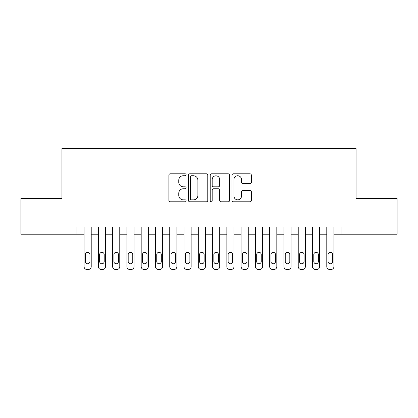 <?xml version="1.0" encoding="UTF-8"?>
<svg xmlns="http://www.w3.org/2000/svg" width="418" height="418" viewBox="0 0 418 418"><rect width="100%" height="100%" fill="white"/><g stroke="black" fill="none" stroke-linecap="round" stroke-linejoin="round"><path stroke-width="0.63" d="M186.156 174.766A0.982 0.982 0 0 0 185.174 173.784L170.288 173.784A1.4 1.4 0 0 0 168.888 175.184L168.888 200.41A1.4 1.4 0 0 0 170.288 201.81L185.174 201.81A0.982 0.982 0 0 0 186.156 200.833A0.982 0.982 0 0 0 185.174 199.851L183.251 199.851A4.483 4.483 0 0 1 178.763 195.368L178.763 193.262A4.483 4.483 0 0 1 183.251 188.779L185.174 188.779A0.982 0.982 0 0 0 186.156 187.797A0.982 0.982 0 0 0 185.174 186.82L183.251 186.82A4.483 4.483 0 0 1 178.763 182.332L178.763 180.231A4.483 4.483 0 0 1 183.251 175.748L185.174 175.748A0.982 0.982 0 0 0 186.156 174.766M249.954 183.664A1.4 1.4 0 0 0 251.359 182.264L251.359 175.184A1.4 1.4 0 0 0 249.954 173.784L233.422 173.784A1.4 1.4 0 0 0 232.016 175.184L232.016 200.41A1.4 1.4 0 0 0 233.422 201.81L249.954 201.81A1.4 1.4 0 0 0 251.359 200.41L251.359 191.862A1.4 1.4 0 0 0 249.954 190.462L242.879 190.462A1.4 1.4 0 0 0 241.479 191.862L241.479 196.099A3.746 3.746 0 0 1 237.727 199.851A3.746 3.746 0 0 1 233.981 196.099L233.981 179.494A3.746 3.746 0 0 1 237.727 175.748A3.746 3.746 0 0 1 241.479 179.494L241.479 182.264A1.4 1.4 0 0 0 242.879 183.664L249.954 183.664M76.938 234.2L20.9 234.2L20.9 198.508L61.948 198.508L61.948 148.536L356.052 148.536L356.052 198.508L397.1 198.508L397.1 234.2L341.062 234.2L341.062 227.063L76.938 227.063L76.938 234.2L84.075 234.2M207.772 175.184A1.4 1.4 0 0 0 206.372 173.784L189.835 173.784A1.4 1.4 0 0 0 188.434 175.184L188.434 200.41A1.4 1.4 0 0 0 189.835 201.81L206.372 201.81A1.4 1.4 0 0 0 207.772 200.41L207.772 175.184M211.628 173.784L228.165 173.784A1.4 1.4 0 0 1 229.566 175.184L229.566 200.41A1.4 1.4 0 0 1 228.165 201.81L221.085 201.81A1.4 1.4 0 0 1 219.685 200.41L219.685 190.18A1.4 1.4 0 0 0 218.285 188.779L213.588 188.779A1.4 1.4 0 0 0 212.187 190.18L212.187 200.833A0.982 0.982 0 0 1 211.205 201.81A0.982 0.982 0 0 1 210.228 200.833L210.228 175.184A1.4 1.4 0 0 1 211.628 173.784M91.213 227.063L91.213 266.606L91.213 234.2L98.355 234.2M105.493 227.063L105.493 266.606L105.493 234.2L112.63 234.2M119.767 227.063L119.767 266.606L119.767 234.2L126.905 234.2M134.047 227.063L134.047 266.606L134.047 234.2L141.185 234.2M148.322 227.063L148.322 266.606L148.322 234.2L155.459 234.2M162.602 227.063L162.602 266.606L162.602 234.2L169.739 234.2M176.877 227.063L176.877 266.606L176.877 234.2L184.014 234.2M191.151 227.063L191.151 266.606L191.151 234.2L198.294 234.2M205.431 227.063L205.431 266.606L205.431 234.2L212.569 234.2M219.706 227.063L219.706 266.606L219.706 234.2L226.849 234.2M233.986 227.063L233.986 266.606L233.986 234.2L241.123 234.2M248.261 227.063L248.261 266.606L248.261 234.2L255.398 234.2M262.541 227.063L262.541 266.606L262.541 234.2L269.678 234.2M276.815 227.063L276.815 266.606L276.815 234.2L283.953 234.2M291.095 227.063L291.095 266.606L291.095 234.2L298.233 234.2M305.37 227.063L305.37 266.606L305.37 234.2L312.507 234.2M319.645 227.063L319.645 266.606L319.645 234.2L326.787 234.2M333.925 227.063L333.925 266.606L333.925 234.2L341.062 234.2M191.376 175.748A0.982 0.982 0 0 0 190.399 176.725L190.399 198.869A0.982 0.982 0 0 0 191.376 199.851L193.409 199.851A4.483 4.483 0 0 0 197.892 195.368L197.892 180.231A4.483 4.483 0 0 0 193.409 175.748L191.376 175.748M219.685 179.568A3.746 3.746 0 0 0 215.939 175.816A3.746 3.746 0 0 0 212.187 179.568L212.187 185.414A1.4 1.4 0 0 0 213.588 186.82L218.285 186.82A1.4 1.4 0 0 0 219.685 185.414L219.685 179.568M85.361 261.469A2.283 2.283 90 0 0 87.644 263.753A2.283 2.283 90 0 0 89.927 261.469A2.283 2.283 -90 0 1 87.644 263.753A2.283 2.283 -90 0 1 85.361 261.469L85.361 254.614A2.283 2.283 -90 0 1 87.644 252.331A2.283 2.283 -90 0 1 89.927 254.614A2.283 2.283 90 0 0 87.644 252.331A2.283 2.283 90 0 0 85.361 254.614M84.075 227.063L84.075 266.606A2.853 2.853 90 0 0 86.934 269.464L88.36 269.464A2.853 2.853 90 0 0 91.213 266.606M89.927 254.614L89.927 261.469M86.934 269.464L88.36 269.464M99.636 261.469A2.283 2.283 90 0 0 101.924 263.753A2.283 2.283 90 0 0 104.207 261.469A2.283 2.283 -90 0 1 101.924 263.753A2.283 2.283 -90 0 1 99.636 261.469L99.636 254.614A2.283 2.283 -90 0 1 101.924 252.331A2.283 2.283 -90 0 1 104.207 254.614A2.283 2.283 90 0 0 101.924 252.331A2.283 2.283 90 0 0 99.636 254.614M98.355 227.063L98.355 266.606A2.853 2.853 90 0 0 101.208 269.464L102.635 269.464A2.853 2.853 90 0 0 105.493 266.606M113.915 261.469A2.283 2.283 90 0 0 116.199 263.753A2.283 2.283 90 0 0 118.482 261.469A2.283 2.283 -90 0 1 116.199 263.753A2.283 2.283 -90 0 1 113.915 261.469L113.915 254.614A2.283 2.283 -90 0 1 116.199 252.331A2.283 2.283 -90 0 1 118.482 254.614A2.283 2.283 90 0 0 116.199 252.331A2.283 2.283 90 0 0 113.915 254.614M112.63 227.063L112.63 266.606A2.853 2.853 90 0 0 115.483 269.464L116.915 269.464A2.853 2.853 90 0 0 119.767 266.606M128.19 261.469A2.283 2.283 90 0 0 130.479 263.753A2.283 2.283 90 0 0 132.762 261.469A2.283 2.283 -90 0 1 130.479 263.753A2.283 2.283 -90 0 1 128.19 261.469L128.19 254.614A2.283 2.283 -90 0 1 130.479 252.331A2.283 2.283 -90 0 1 132.762 254.614A2.283 2.283 90 0 0 130.479 252.331A2.283 2.283 90 0 0 128.19 254.614M126.905 227.063L126.905 266.606A2.853 2.853 90 0 0 129.763 269.464L131.189 269.464A2.853 2.853 90 0 0 134.047 266.606M142.47 261.469A2.283 2.283 90 0 0 144.753 263.753A2.283 2.283 90 0 0 147.037 261.469A2.283 2.283 -90 0 1 144.753 263.753A2.283 2.283 -90 0 1 142.47 261.469L142.47 254.614A2.283 2.283 -90 0 1 144.753 252.331A2.283 2.283 -90 0 1 147.037 254.614A2.283 2.283 90 0 0 144.753 252.331A2.283 2.283 90 0 0 142.47 254.614M141.185 227.063L141.185 266.606A2.853 2.853 90 0 0 144.038 269.464L145.469 269.464A2.853 2.853 90 0 0 148.322 266.606M104.207 254.614L104.207 261.469M101.208 269.464L102.635 269.464M118.482 254.614L118.482 261.469M115.483 269.464L116.915 269.464M132.762 254.614L132.762 261.469M129.763 269.464L131.189 269.464M147.037 254.614L147.037 261.469M144.038 269.464L145.469 269.464M156.745 261.469A2.283 2.283 90 0 0 159.028 263.753A2.283 2.283 90 0 0 161.317 261.469A2.283 2.283 -90 0 1 159.028 263.753A2.283 2.283 -90 0 1 156.745 261.469L156.745 254.614A2.283 2.283 -90 0 1 159.028 252.331A2.283 2.283 -90 0 1 161.317 254.614A2.283 2.283 90 0 0 159.028 252.331A2.283 2.283 90 0 0 156.745 254.614M155.459 227.063L155.459 266.606A2.853 2.853 90 0 0 158.317 269.464L159.744 269.464A2.853 2.853 90 0 0 162.602 266.606M161.317 254.614L161.317 261.469M158.317 269.464L159.744 269.464M171.025 261.469A2.283 2.283 90 0 0 173.308 263.753A2.283 2.283 90 0 0 175.591 261.469A2.283 2.283 -90 0 1 173.308 263.753A2.283 2.283 -90 0 1 171.025 261.469L171.025 254.614A2.283 2.283 -90 0 1 173.308 252.331A2.283 2.283 -90 0 1 175.591 254.614A2.283 2.283 90 0 0 173.308 252.331A2.283 2.283 90 0 0 171.025 254.614M169.739 227.063L169.739 266.606A2.853 2.853 90 0 0 172.592 269.464L174.024 269.464A2.853 2.853 90 0 0 176.877 266.606M175.591 254.614L175.591 261.469M172.592 269.464L174.024 269.464M185.299 261.469A2.283 2.283 90 0 0 187.583 263.753A2.283 2.283 90 0 0 189.871 261.469A2.283 2.283 -90 0 1 187.583 263.753A2.283 2.283 -90 0 1 185.299 261.469L185.299 254.614A2.283 2.283 -90 0 1 187.583 252.331A2.283 2.283 -90 0 1 189.871 254.614A2.283 2.283 90 0 0 187.583 252.331A2.283 2.283 90 0 0 185.299 254.614M184.014 227.063L184.014 266.606A2.853 2.853 90 0 0 186.872 269.464L188.299 269.464A2.853 2.853 90 0 0 191.151 266.606M189.871 254.614L189.871 261.469M186.872 269.464L188.299 269.464M199.579 261.469A2.283 2.283 90 0 0 201.863 263.753A2.283 2.283 90 0 0 204.146 261.469A2.283 2.283 -90 0 1 201.863 263.753A2.283 2.283 -90 0 1 199.579 261.469L199.579 254.614A2.283 2.283 -90 0 1 201.863 252.331A2.283 2.283 -90 0 1 204.146 254.614A2.283 2.283 90 0 0 201.863 252.331A2.283 2.283 90 0 0 199.579 254.614M198.294 227.063L198.294 266.606A2.853 2.853 90 0 0 201.147 269.464L202.573 269.464A2.853 2.853 90 0 0 205.431 266.606M204.146 254.614L204.146 261.469M201.147 269.464L202.573 269.464M213.854 261.469A2.283 2.283 90 0 0 216.137 263.753A2.283 2.283 90 0 0 218.421 261.469A2.283 2.283 -90 0 1 216.137 263.753A2.283 2.283 -90 0 1 213.854 261.469L213.854 254.614A2.283 2.283 -90 0 1 216.137 252.331A2.283 2.283 -90 0 1 218.421 254.614A2.283 2.283 90 0 0 216.137 252.331A2.283 2.283 90 0 0 213.854 254.614M212.569 227.063L212.569 266.606A2.853 2.853 90 0 0 215.427 269.464L216.853 269.464A2.853 2.853 90 0 0 219.706 266.606M218.421 254.614L218.421 261.469M215.427 269.464L216.853 269.464M228.129 261.469A2.283 2.283 90 0 0 230.417 263.753A2.283 2.283 90 0 0 232.701 261.469A2.283 2.283 -90 0 1 230.417 263.753A2.283 2.283 -90 0 1 228.129 261.469L228.129 254.614A2.283 2.283 -90 0 1 230.417 252.331A2.283 2.283 -90 0 1 232.701 254.614A2.283 2.283 90 0 0 230.417 252.331A2.283 2.283 90 0 0 228.129 254.614M226.849 227.063L226.849 266.606A2.853 2.853 90 0 0 229.701 269.464L231.128 269.464A2.853 2.853 90 0 0 233.986 266.606M232.701 254.614L232.701 261.469M229.701 269.464L231.128 269.464M242.409 261.469A2.283 2.283 90 0 0 244.692 263.753A2.283 2.283 90 0 0 246.975 261.469A2.283 2.283 -90 0 1 244.692 263.753A2.283 2.283 -90 0 1 242.409 261.469L242.409 254.614A2.283 2.283 -90 0 1 244.692 252.331A2.283 2.283 -90 0 1 246.975 254.614A2.283 2.283 90 0 0 244.692 252.331A2.283 2.283 90 0 0 242.409 254.614M241.123 227.063L241.123 266.606A2.853 2.853 90 0 0 243.976 269.464L245.408 269.464A2.853 2.853 90 0 0 248.261 266.606M246.975 254.614L246.975 261.469M243.976 269.464L245.408 269.464M256.683 261.469A2.283 2.283 90 0 0 258.972 263.753A2.283 2.283 90 0 0 261.255 261.469A2.283 2.283 -90 0 1 258.972 263.753A2.283 2.283 -90 0 1 256.683 261.469L256.683 254.614A2.283 2.283 -90 0 1 258.972 252.331A2.283 2.283 -90 0 1 261.255 254.614A2.283 2.283 90 0 0 258.972 252.331A2.283 2.283 90 0 0 256.683 254.614M255.398 227.063L255.398 266.606A2.853 2.853 90 0 0 258.256 269.464L259.683 269.464A2.853 2.853 90 0 0 262.541 266.606M261.255 254.614L261.255 261.469M258.256 269.464L259.683 269.464M270.963 261.469A2.283 2.283 90 0 0 273.247 263.753A2.283 2.283 90 0 0 275.53 261.469A2.283 2.283 -90 0 1 273.247 263.753A2.283 2.283 -90 0 1 270.963 261.469L270.963 254.614A2.283 2.283 -90 0 1 273.247 252.331A2.283 2.283 -90 0 1 275.53 254.614A2.283 2.283 90 0 0 273.247 252.331A2.283 2.283 90 0 0 270.963 254.614M269.678 227.063L269.678 266.606A2.853 2.853 90 0 0 272.531 269.464L273.962 269.464A2.853 2.853 90 0 0 276.815 266.606M285.238 261.469A2.283 2.283 90 0 0 287.521 263.753A2.283 2.283 90 0 0 289.81 261.469A2.283 2.283 -90 0 1 287.521 263.753A2.283 2.283 -90 0 1 285.238 261.469L285.238 254.614A2.283 2.283 -90 0 1 287.521 252.331A2.283 2.283 -90 0 1 289.81 254.614A2.283 2.283 90 0 0 287.521 252.331A2.283 2.283 90 0 0 285.238 254.614M283.953 227.063L283.953 266.606A2.853 2.853 90 0 0 286.811 269.464L288.237 269.464A2.853 2.853 90 0 0 291.095 266.606M299.518 261.469A2.283 2.283 90 0 0 301.801 263.753A2.283 2.283 90 0 0 304.085 261.469A2.283 2.283 -90 0 1 301.801 263.753A2.283 2.283 -90 0 1 299.518 261.469L299.518 254.614A2.283 2.283 -90 0 1 301.801 252.331A2.283 2.283 -90 0 1 304.085 254.614A2.283 2.283 90 0 0 301.801 252.331A2.283 2.283 90 0 0 299.518 254.614M298.233 227.063L298.233 266.606A2.853 2.853 90 0 0 301.085 269.464L302.517 269.464A2.853 2.853 90 0 0 305.37 266.606M313.793 261.469A2.283 2.283 90 0 0 316.076 263.753A2.283 2.283 90 0 0 318.364 261.469A2.283 2.283 -90 0 1 316.076 263.753A2.283 2.283 -90 0 1 313.793 261.469L313.793 254.614A2.283 2.283 -90 0 1 316.076 252.331A2.283 2.283 -90 0 1 318.364 254.614A2.283 2.283 90 0 0 316.076 252.331A2.283 2.283 90 0 0 313.793 254.614M312.507 227.063L312.507 266.606A2.853 2.853 90 0 0 315.365 269.464L316.792 269.464A2.853 2.853 90 0 0 319.645 266.606M328.073 261.469A2.283 2.283 90 0 0 330.356 263.753A2.283 2.283 90 0 0 332.639 261.469A2.283 2.283 -90 0 1 330.356 263.753A2.283 2.283 -90 0 1 328.073 261.469L328.073 254.614A2.283 2.283 -90 0 1 330.356 252.331A2.283 2.283 -90 0 1 332.639 254.614A2.283 2.283 90 0 0 330.356 252.331A2.283 2.283 90 0 0 328.073 254.614M326.787 227.063L326.787 266.606A2.853 2.853 90 0 0 329.64 269.464L331.066 269.464A2.853 2.853 90 0 0 333.925 266.606M275.53 254.614L275.53 261.469M272.531 269.464L273.962 269.464M289.81 254.614L289.81 261.469M286.811 269.464L288.237 269.464M304.085 254.614L304.085 261.469M301.085 269.464L302.517 269.464M318.364 254.614L318.364 261.469M315.365 269.464L316.792 269.464M332.639 254.614L332.639 261.469M329.64 269.464L331.066 269.464"/></g></svg>
